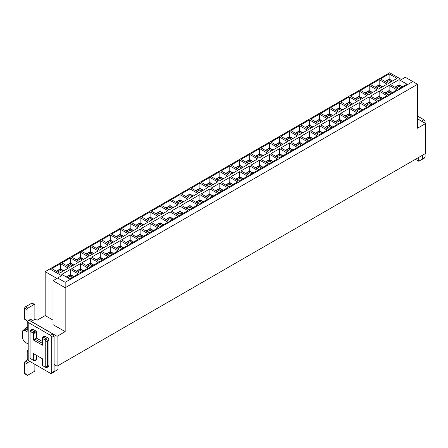 <?xml version="1.0" encoding="UTF-8"?>
<svg xmlns="http://www.w3.org/2000/svg" width="448" height="448" viewBox="0 0 448 448"><rect width="100%" height="100%" fill="white"/><g stroke="black" fill="none" stroke-linecap="round" stroke-linejoin="round"><path stroke-width="0.67" d="M57.086 366.195L425.6 153.44L425.6 123.553L417.525 128.218L417.525 84.297L65.167 287.728L65.167 331.649L57.086 336.314L57.086 366.195L54.113 364.476L54.04 371.683M417.525 118.894L425.6 123.553M422.626 155.159L422.626 158.967L418.701 161.23L418.701 157.422M65.167 282.296L412.815 81.581L405.367 77.28L401.447 79.542L389.682 72.755L49.874 268.94L61.639 275.733L57.714 277.995L65.167 282.296L65.167 287.728L53.01 280.711L53.01 324.632L65.167 331.649M417.525 84.297L412.815 81.581M53.01 320.102L45.17 315.577L45.17 271.656L56.93 278.449M31.209 321.462L35.129 319.105L37.089 320.242L45.17 315.577M31.209 321.373L57.086 336.314M27.227 329.006A8.126 4.693 120 0 0 25.424 330.77L28.202 332.371M25.424 330.77L23.43 330.45L22.691 330.814L22.4 337.624L23.43 340.435L25.424 342.423L28.202 344.025M58.033 365.652L58.033 369.46L54.113 371.722M415.402 159.326L418.701 161.23M398.311 89.141L390.466 84.616L399.095 79.638L406.935 84.162L398.311 89.141M389.133 73.886L396.973 78.411L388.349 83.395L380.509 78.865L389.133 73.886L389.133 79.044L392.504 80.993M270.95 142.117L279.574 137.138L287.42 141.663L278.79 146.647L270.95 142.117M280.907 147.868L289.537 142.89L297.377 147.414L288.753 152.398L280.907 147.868M268.834 152.398L260.988 147.868L269.618 142.89L277.458 147.414L268.834 152.398M279.574 148.635L287.42 153.166L278.79 158.144L270.95 153.619L279.574 148.635L279.574 153.798L282.946 155.747M299.494 125.636L307.339 130.166L298.71 135.145L290.87 130.62L299.494 125.636L299.494 130.799L302.865 132.748M309.456 131.387L317.296 135.918L308.672 140.896L300.826 136.366L309.456 131.387L309.456 136.55L312.827 138.494M280.907 136.366L289.537 131.387L297.377 135.918L288.753 140.896L280.907 136.366M307.339 141.663L298.71 146.647L290.87 142.117L299.494 137.138L307.339 141.663M239.736 160.138L247.582 164.668L238.952 169.646L231.112 165.116L239.736 160.138L239.736 165.301L243.107 167.244M248.914 175.398L241.069 170.867L249.698 165.889L257.538 170.414L248.914 175.398M237.619 170.414L228.995 175.398L221.15 170.867L229.779 165.889L237.619 170.414M231.112 176.618L239.736 171.64L247.582 176.165L238.952 181.149L231.112 176.618M251.031 153.619L259.655 148.635L267.501 153.166L258.871 158.144L251.031 153.619M260.988 159.37L269.618 154.386L277.458 158.917L268.834 163.895L260.988 159.37M248.914 163.895L241.069 159.37L249.698 154.386L257.538 158.917L248.914 163.895M258.871 169.646L251.031 165.116L259.655 160.138L267.501 164.668L258.871 169.646M358.467 100.643L350.627 96.118L359.251 91.134L367.097 95.665L358.467 100.643M369.214 96.886L377.054 101.416L368.43 106.394L360.59 101.864L369.214 96.886L369.214 102.049L372.585 103.992M340.665 101.864L349.294 96.886L357.134 101.416L348.51 106.394L340.665 101.864M367.097 107.162L358.467 112.146L350.627 107.615L359.251 102.637L367.097 107.162M387.016 84.162L378.386 89.141L370.546 84.616L379.176 79.638L387.016 84.162M396.973 89.914L388.349 94.892L380.509 90.367L389.133 85.383L396.973 89.914M369.214 85.383L377.054 89.914L368.43 94.892L360.59 90.367L369.214 85.383L369.214 90.546L372.585 92.495M378.386 100.643L370.546 96.118L379.176 91.134L387.016 95.665L378.386 100.643M327.258 118.664L318.629 123.642L310.789 119.118L319.413 114.139L327.258 118.664M320.746 124.869L329.375 119.885L337.215 124.415L328.591 129.394L320.746 124.869M308.672 129.394L300.826 124.869L309.456 119.885L317.296 124.415L308.672 129.394M319.413 125.636L327.258 130.166L318.629 135.145L310.789 130.62L319.413 125.636L319.413 130.799L322.79 132.748M339.332 102.637L347.178 107.162L338.548 112.146L330.708 107.615L339.332 102.637L339.332 107.8L342.709 109.743M349.294 108.388L357.134 112.913L348.51 117.897L340.665 113.366L349.294 108.388L349.294 113.546L352.666 115.494M320.746 113.366L329.375 108.388L337.215 112.913L328.591 117.897L320.746 113.366M330.708 119.118L339.332 114.139L347.178 118.664L338.548 123.642L330.708 119.118M119.437 238.65L111.591 234.119L120.221 229.141L128.061 233.671L119.437 238.65M129.394 244.401L121.554 239.87L130.178 234.892L138.023 239.417L129.394 244.401M118.104 239.417L109.474 244.401L101.634 239.87L110.258 234.892L118.104 239.417M111.591 245.622L120.221 240.643L128.061 245.168L119.437 250.152L111.591 245.622M131.51 222.622L140.14 217.638L147.98 222.169L139.356 227.147L131.51 222.622M141.473 228.374L150.097 223.39L157.942 227.92L149.313 232.898L141.473 228.374M129.394 232.898L121.554 228.374L130.178 223.39L138.023 227.92L129.394 232.898M140.14 229.141L147.98 233.671L139.356 238.65L131.51 234.119L140.14 229.141L140.14 234.304L143.511 236.247M71.753 257.124L80.382 252.14L88.222 256.67L79.598 261.649L71.753 257.124M98.185 262.422L89.555 267.4L81.715 262.87L90.339 257.891L98.185 262.422M70.42 257.891L78.266 262.422L69.636 267.4L61.796 262.87L70.42 257.891L70.42 263.054L73.791 265.003M79.598 273.151L71.753 268.621L80.382 263.642L88.222 268.167L79.598 273.151M99.518 250.152L91.672 245.622L100.302 240.643L108.142 245.168L99.518 250.152M109.474 255.898L101.634 251.373L110.258 246.389L118.104 250.919L109.474 255.898M98.185 250.919L89.555 255.898L81.715 251.373L90.339 246.389L98.185 250.919M108.142 256.67L99.518 261.649L91.672 257.124L100.302 252.14L108.142 256.67M207.738 187.667L199.114 192.646L191.274 188.121L199.898 183.137L207.738 187.667M201.23 193.872L209.86 188.888L217.7 193.418L209.07 198.397L201.23 193.872M189.151 198.397L181.311 193.872L189.935 188.888L197.781 193.418L189.151 198.397M199.898 194.639L207.738 199.17L199.114 204.148L191.274 199.618L199.898 194.639L199.898 199.802L203.269 201.746M219.817 171.64L227.657 176.165L219.033 181.149L211.193 176.618L219.817 171.64L219.817 176.798L223.188 178.746M229.779 177.391L237.619 181.916L228.995 186.894L221.15 182.37L229.779 177.391L229.779 182.549L233.15 184.498M201.23 182.37L209.86 177.391L217.7 181.916L209.07 186.894L201.23 182.37M227.657 187.667L219.033 192.646L211.193 188.121L219.817 183.137L227.657 187.667M160.059 206.142L167.899 210.666L159.275 215.65L151.43 211.12L160.059 206.142L160.059 211.299L163.43 213.248M169.232 221.396L161.392 216.871L170.016 211.893L177.862 216.418L169.232 221.396M157.942 216.418L149.313 221.396L141.473 216.871L150.097 211.893L157.942 216.418M151.43 222.622L160.059 217.638L167.899 222.169L159.275 227.147L151.43 222.622M171.349 199.618L179.978 194.639L187.818 199.17L179.194 204.148L171.349 199.618M181.311 205.369L189.935 200.39L197.781 204.915L189.151 209.899L181.311 205.369M169.232 209.899L161.392 205.369L170.016 200.39L177.862 204.915L169.232 209.899M179.978 206.142L187.818 210.666L179.194 215.65L171.349 211.12L179.978 206.142L179.978 211.299L183.35 213.248M78.266 273.918L69.636 278.902L61.796 274.372L70.42 269.394L78.266 273.918M68.303 268.167L59.679 273.151L51.834 268.621L60.463 263.642L68.303 268.167M57.714 277.995L53.01 280.711M27.227 327.746L27.53 327.678M422.75 155.081L422.75 158.497L421.994 159.326M421.999 121.475A1.663 0.963 -120 0 0 421.574 121.139L417.525 118.798M45.17 271.656L49.874 268.94M394.934 87.198L399.095 84.795L402.466 86.744M399.095 79.638L399.095 84.795M384.978 81.446L389.133 79.044M275.419 144.698L279.574 142.302L282.946 144.245M279.574 137.138L279.574 142.302M285.382 150.45L289.537 148.047L292.908 149.996M289.537 142.89L289.537 148.047M265.457 150.45L269.618 148.047L272.989 149.996M269.618 142.89L269.618 148.047M275.419 156.201L279.574 153.798M295.338 133.196L299.494 130.799M305.301 138.947L309.456 136.55M285.382 138.947L289.537 136.55L292.908 138.494M289.537 131.387L289.537 136.55M295.338 144.698L299.494 142.302L302.865 144.245M299.494 137.138L299.494 142.302M235.581 167.698L239.736 165.301M245.538 173.449L249.698 171.052L253.07 172.995M249.698 165.889L249.698 171.052M225.618 173.449L229.779 171.052L233.15 172.995M229.779 165.889L229.779 171.052M235.581 179.2L239.736 176.798L243.107 178.746M239.736 171.64L239.736 176.798M255.5 156.201L259.655 153.798L263.026 155.747M259.655 148.635L259.655 153.798M265.457 161.952L269.618 159.55L272.989 161.498M269.618 154.386L269.618 159.55M245.538 161.952L249.698 159.55L253.07 161.498M249.698 154.386L249.698 159.55M255.5 167.698L259.655 165.301L263.026 167.244M259.655 160.138L259.655 165.301M355.096 98.694L359.251 96.298L362.628 98.246M359.251 91.134L359.251 96.298M365.058 104.446L369.214 102.049M345.139 104.446L349.294 102.049L352.666 103.992M349.294 96.886L349.294 102.049M355.096 110.197L359.251 107.8L362.628 109.743M359.251 102.637L359.251 107.8M375.015 87.198L379.176 84.795L382.547 86.744M379.176 79.638L379.176 84.795M384.978 92.949L389.133 90.546L392.504 92.495M389.133 85.383L389.133 90.546M365.058 92.949L369.214 90.546M375.015 98.694L379.176 96.298L382.547 98.246M379.176 91.134L379.176 96.298M315.258 121.699L319.413 119.297L322.79 121.246M319.413 114.139L319.413 119.297M325.22 127.45L329.375 125.048L332.746 126.997M329.375 119.885L329.375 125.048M305.301 127.45L309.456 125.048L312.827 126.997M309.456 119.885L309.456 125.048M315.258 133.196L319.413 130.799M335.177 110.197L339.332 107.8M345.139 115.948L349.294 113.546M325.22 115.948L329.375 113.546L332.746 115.494M329.375 108.388L329.375 113.546M335.177 121.699L339.332 119.297L342.709 121.246M339.332 114.139L339.332 119.297M116.066 236.701L120.221 234.304L123.592 236.247M120.221 229.141L120.221 234.304M126.022 242.452L130.178 240.055L133.549 241.998M130.178 234.892L130.178 240.055M106.103 242.452L110.258 240.055L113.63 241.998M110.258 234.892L110.258 240.055M116.066 248.203L120.221 245.801L123.592 247.75M120.221 240.643L120.221 245.801M135.985 225.204L140.14 222.802L143.511 224.75M140.14 217.638L140.14 222.802M145.942 230.95L150.097 228.553L153.474 230.502M150.097 223.39L150.097 228.553M126.022 230.95L130.178 228.553L133.549 230.502M130.178 223.39L130.178 228.553M135.985 236.701L140.14 234.304M76.222 259.706L80.382 257.303L83.754 259.252M80.382 252.14L80.382 257.303M86.184 265.451L90.339 263.054L93.71 265.003M90.339 257.891L90.339 263.054M66.265 265.451L70.42 263.054M76.222 271.202L80.382 268.806L83.754 270.749M80.382 263.642L80.382 268.806M96.141 248.203L100.302 245.801L103.673 247.75M100.302 240.643L100.302 245.801M106.103 253.954L110.258 251.552L113.63 253.501M110.258 246.389L110.258 251.552M86.184 253.954L90.339 251.552L93.71 253.501M90.339 246.389L90.339 251.552M96.141 259.706L100.302 257.303L103.673 259.252M100.302 252.14L100.302 257.303M195.742 190.702L199.898 188.3L203.269 190.249M199.898 183.137L199.898 188.3M205.699 196.448L209.86 194.051L213.231 196M209.86 188.888L209.86 194.051M185.78 196.448L189.935 194.051L193.312 196M189.935 188.888L189.935 194.051M195.742 202.199L199.898 199.802M215.662 179.2L219.817 176.798M225.618 184.951L229.779 182.549M205.699 184.951L209.86 182.549L213.231 184.498M209.86 177.391L209.86 182.549M215.662 190.702L219.817 188.3L223.188 190.249M219.817 183.137L219.817 188.3M155.904 213.702L160.059 211.299M165.861 219.453L170.016 217.05L173.393 218.999M170.016 211.893L170.016 217.05M145.942 219.453L150.097 217.05L153.474 218.999M150.097 211.893L150.097 217.05M155.904 225.204L160.059 222.802L163.43 224.75M160.059 217.638L160.059 222.802M175.823 202.199L179.978 199.802L183.35 201.746M179.978 194.639L179.978 199.802M185.78 207.95L189.935 205.554L193.312 207.497M189.935 200.39L189.935 205.554M165.861 207.95L170.016 205.554L173.393 207.497M170.016 200.39L170.016 205.554M175.823 213.702L179.978 211.299M66.265 276.954L70.42 274.551L73.791 276.5M70.42 269.394L70.42 274.551M56.302 271.202L60.463 268.806L63.834 270.749M60.463 263.642L60.463 268.806M54.085 336.028L51.733 337.383L51.733 372.702L54.085 371.342L54.085 336.028L52.909 333.99L30.554 321.087C31.567 319.9 31.567 319.295 30.554 319.273L31.108 319.217M54.085 371.342A1.663 0.963 60 0 1 53.738 372.103L51.386 373.464A1.663 0.963 60 0 1 50.551 373.38L28.202 360.478A3.326 1.921 180 0 1 27.227 359.117L27.227 350.969A3.326 1.921 -0 0 0 28.202 352.324L28.202 330.596A3.326 1.921 180 0 1 27.227 329.235L27.227 321.087A3.326 1.921 0 0 0 28.202 322.442L50.551 335.345A1.663 0.963 -120 0 1 51.733 337.383M422.75 158.497L425.102 157.136A1.663 0.963 60 0 1 424.76 157.898L422.408 159.258M425.102 157.136L425.102 153.726M425.102 123.267L425.102 121.817A1.663 0.963 -120 0 0 423.926 119.784L421.574 121.139M417.525 116.082L423.926 119.784M395.17 87.332L399.095 85.07L402.231 86.878M385.213 81.581L389.133 79.318L392.269 81.127M275.654 144.833L279.574 142.57L282.71 144.379M285.617 150.584L289.537 148.322L292.673 150.13M265.698 150.584L269.618 148.322L272.754 150.13M275.654 156.335L279.574 154.073L282.71 155.882M295.574 133.336L299.494 131.068L302.63 132.882M305.536 139.082L309.456 136.819L312.592 138.634M285.617 139.082L289.537 136.819L292.673 138.634M295.574 144.833L299.494 142.57L302.63 144.379M235.816 167.838L239.736 165.57L242.872 167.384M245.773 173.583L249.698 171.321L252.834 173.135M225.854 173.583L229.779 171.321L232.915 173.135M235.816 179.334L239.736 177.072L242.872 178.881M255.735 156.335L259.655 154.073L262.791 155.882M265.698 162.086L269.618 159.824L272.754 161.633M245.773 162.086L249.698 159.824L252.834 161.633M255.735 167.838L259.655 165.57L262.791 167.384M355.331 98.834L359.251 96.566L362.393 98.381M365.294 104.586L369.214 102.318L372.35 104.132M345.374 104.586L349.294 102.318L352.43 104.132M355.331 110.331L359.251 108.069L362.393 109.878M375.25 87.332L379.176 85.07L382.312 86.878M385.213 93.083L389.133 90.821L392.269 92.63M365.294 93.083L369.214 90.821L372.35 92.63M375.25 98.834L379.176 96.566L382.312 98.381M315.493 121.834L319.413 119.571L322.554 121.38M325.455 127.585L329.375 125.322L332.511 127.131M305.536 127.585L309.456 125.322L312.592 127.131M315.493 133.336L319.413 131.068L322.554 132.882M335.412 110.331L339.332 108.069L342.474 109.878M345.374 116.082L349.294 113.82L352.43 115.629M325.455 116.082L329.375 113.82L332.511 115.629M335.412 121.834L339.332 119.571L342.474 121.38M116.301 236.835L120.221 234.573L123.357 236.387M126.258 242.586L130.178 240.324L133.314 242.133M106.338 242.586L110.258 240.324L113.394 242.133M116.301 248.338L120.221 246.075L123.357 247.884M136.22 225.338L140.14 223.076L143.276 224.885M146.177 231.09L150.097 228.822L153.238 230.636M126.258 231.09L130.178 228.822L133.314 230.636M136.22 236.835L140.14 234.573L143.276 236.387M76.457 259.84L80.382 257.578L83.518 259.386M86.419 265.591L90.339 263.323L93.475 265.138M66.5 265.591L70.42 263.323L73.556 265.138M76.457 271.337L80.382 269.074L83.518 270.889M96.376 248.338L100.302 246.075L103.438 247.884M106.338 254.089L110.258 251.826L113.394 253.635M86.419 254.089L90.339 251.826L93.475 253.635M96.376 259.84L100.302 257.578L103.438 259.386M195.978 190.837L199.898 188.574L203.034 190.383M205.934 196.588L209.86 194.32L212.996 196.134M186.015 196.588L189.935 194.32L193.077 196.134M195.978 202.339L199.898 200.071L203.034 201.886M215.897 179.334L219.817 177.072L222.953 178.881M225.854 185.086L229.779 182.823L232.915 184.632M205.934 185.086L209.86 182.823L212.996 184.632M215.897 190.837L219.817 188.574L222.953 190.383M156.139 213.836L160.059 211.574L163.195 213.382M166.096 219.587L170.016 217.325L173.158 219.134M146.177 219.587L150.097 217.325L153.238 219.134M156.139 225.338L160.059 223.076L163.195 224.885M176.058 202.339L179.978 200.071L183.114 201.886M186.015 208.085L189.935 205.822L193.077 207.637M166.096 208.085L170.016 205.822L173.158 207.637M176.058 213.836L179.978 211.574L183.114 213.382M66.5 277.088L70.42 274.826L73.556 276.634M56.538 271.337L60.463 269.074L63.599 270.889M51.733 372.702A1.663 0.963 60 0 1 51.386 373.464M34.871 364.325L34.871 370.21A1.109 0.638 -60 0 1 34.087 371.571L27.81 375.194A1.109 0.638 -60 0 1 27.255 375.245A1.109 0.638 -60 0 1 27.026 374.741L27.026 363.871A1.109 0.638 -60 0 1 27.81 362.516L29.77 361.385M24.674 319.049L27.026 320.404A1.109 0.638 120 0 0 27.255 320.914L24.903 319.553A1.109 0.638 120 0 1 24.674 319.049L24.674 308.179A1.109 0.638 120 0 1 25.458 306.824L31.73 303.201A1.109 0.638 120 0 1 32.29 303.145L34.642 304.506A1.109 0.638 120 0 1 34.871 305.01L34.871 319.256M34.642 304.506A1.109 0.638 120 0 0 34.087 304.556L27.81 308.179A1.109 0.638 120 0 0 27.026 309.54L27.026 320.404M27.227 321.087A3.326 1.921 0 0 1 27.244 320.908A1.109 0.638 120 0 0 27.81 320.858L30.554 319.273M399.095 85.07L399.095 86.386L396.312 87.993M401.089 87.539L399.095 86.386M389.133 79.318L389.133 80.634L386.355 82.242M391.126 81.788L389.133 80.634M279.574 142.57L279.574 143.886L276.797 145.494M281.574 145.04L279.574 143.886M289.537 148.322L289.537 149.638L286.754 151.245M291.53 150.791L289.537 149.638M269.618 148.322L269.618 149.638L266.834 151.245M271.611 150.791L269.618 149.638M279.574 154.073L279.574 155.389L276.797 156.996M281.574 156.542L279.574 155.389M299.494 131.068L299.494 132.39L296.716 133.991M301.493 133.538L299.494 132.39M309.456 136.819L309.456 138.141L306.673 139.742M311.45 139.289L309.456 138.141M289.537 136.819L289.537 138.141L286.754 139.742M291.53 139.289L289.537 138.141M299.494 142.57L299.494 143.886L296.716 145.494M301.493 145.04L299.494 143.886M239.736 165.57L239.736 166.891L236.958 168.493M241.73 168.039L239.736 166.891M249.698 171.321L249.698 172.637L246.915 174.244M251.692 173.79L249.698 172.637M229.779 171.321L229.779 172.637L226.996 174.244M231.773 173.79L229.779 172.637M239.736 177.072L239.736 178.388L236.958 179.995M241.73 179.542L239.736 178.388M259.655 154.073L259.655 155.389L256.878 156.996M261.654 156.542L259.655 155.389M269.618 159.824L269.618 161.14L266.834 162.742M271.611 162.294L269.618 161.14M249.698 159.824L249.698 161.14L246.915 162.742M251.692 162.294L249.698 161.14M259.655 165.57L259.655 166.891L256.878 168.493M261.654 168.039L259.655 166.891M359.251 96.566L359.251 97.888L356.474 99.49M361.25 99.042L359.251 97.888M369.214 102.318L369.214 103.639L366.436 105.241M371.207 104.787L369.214 103.639M349.294 102.318L349.294 103.639L346.517 105.241M351.288 104.787L349.294 103.639M359.251 108.069L359.251 109.385L356.474 110.992M361.25 110.538L359.251 109.385M379.176 85.07L379.176 86.386L376.393 87.993M381.17 87.539L379.176 86.386M389.133 90.821L389.133 92.137L386.355 93.744M391.126 93.29L389.133 92.137M369.214 90.821L369.214 92.137L366.436 93.744M371.207 93.29L369.214 92.137M379.176 96.566L379.176 97.888L376.393 99.49M381.17 99.042L379.176 97.888M319.413 119.571L319.413 120.887L316.635 122.494M321.412 122.041L319.413 120.887M329.375 125.322L329.375 126.638L326.592 128.24M331.369 127.792L329.375 126.638M309.456 125.322L309.456 126.638L306.673 128.24M311.45 127.792L309.456 126.638M319.413 131.068L319.413 132.39L316.635 133.991M321.412 133.538L319.413 132.39M339.332 108.069L339.332 109.385L336.554 110.992M341.331 110.538L339.332 109.385M349.294 113.82L349.294 115.136L346.517 116.743M351.288 116.29L349.294 115.136M329.375 113.82L329.375 115.136L326.592 116.743M331.369 116.29L329.375 115.136M339.332 119.571L339.332 120.887L336.554 122.494M341.331 122.041L339.332 120.887M120.221 234.573L120.221 235.894L117.438 237.496M122.214 237.042L120.221 235.894M130.178 240.324L130.178 241.64L127.4 243.247M132.177 242.794L130.178 241.64M110.258 240.324L110.258 241.64L107.481 243.247M112.258 242.794L110.258 241.64M120.221 246.075L120.221 247.391L117.438 248.998M122.214 248.545L120.221 247.391M140.14 223.076L140.14 224.392L137.357 225.999M142.134 225.546L140.14 224.392M150.097 228.822L150.097 230.143L147.319 231.745M152.096 231.291L150.097 230.143M130.178 228.822L130.178 230.143L127.4 231.745M132.177 231.291L130.178 230.143M140.14 234.573L140.14 235.894L137.357 237.496M142.134 237.042L140.14 235.894M80.382 257.578L80.382 258.894L77.599 260.495M82.376 260.047L80.382 258.894M90.339 263.323L90.339 264.645L87.562 266.246M92.338 265.793L90.339 264.645M70.42 263.323L70.42 264.645L67.642 266.246M72.414 265.793L70.42 264.645M80.382 269.074L80.382 270.396L77.599 271.998M82.376 271.544L80.382 270.396M100.302 246.075L100.302 247.391L97.518 248.998M102.295 248.545L100.302 247.391M110.258 251.826L110.258 253.142L107.481 254.75M112.258 254.296L110.258 253.142M90.339 251.826L90.339 253.142L87.562 254.75M92.338 254.296L90.339 253.142M100.302 257.578L100.302 258.894L97.518 260.495M102.295 260.047L100.302 258.894M199.898 188.574L199.898 189.89L197.12 191.498M201.891 191.044L199.898 189.89M209.86 194.32L209.86 195.642L207.077 197.243M211.854 196.795L209.86 195.642M189.935 194.32L189.935 195.642L187.158 197.243M191.934 196.795L189.935 195.642M199.898 200.071L199.898 201.393L197.12 202.994M201.891 202.541L199.898 201.393M219.817 177.072L219.817 178.388L217.039 179.995M221.81 179.542L219.817 178.388M229.779 182.823L229.779 184.139L226.996 185.746M231.773 185.293L229.779 184.139M209.86 182.823L209.86 184.139L207.077 185.746M211.854 185.293L209.86 184.139M219.817 188.574L219.817 189.89L217.039 191.498M221.81 191.044L219.817 189.89M160.059 211.574L160.059 212.89L157.276 214.497M162.053 214.043L160.059 212.89M170.016 217.325L170.016 218.641L167.238 220.248M172.015 219.794L170.016 218.641M150.097 217.325L150.097 218.641L147.319 220.248M152.096 219.794L150.097 218.641M160.059 223.076L160.059 224.392L157.276 225.999M162.053 225.546L160.059 224.392M179.978 200.071L179.978 201.393L177.201 202.994M181.972 202.541L179.978 201.393M189.935 205.822L189.935 207.138L187.158 208.746M191.934 208.292L189.935 207.138M170.016 205.822L170.016 207.138L167.238 208.746M172.015 208.292L170.016 207.138M179.978 211.574L179.978 212.89L177.201 214.497M181.972 214.043L179.978 212.89M70.42 274.826L70.42 276.142L67.642 277.749M72.414 277.295L70.42 276.142M60.463 269.074L60.463 270.396L57.68 271.998M62.457 271.544L60.463 270.396M36.54 332.287L34.933 333.211L34.933 339.052L36.54 338.128L36.54 332.287A1.109 0.638 -120 0 0 36.422 331.738A1.109 0.638 -120 0 0 35.756 330.926L33.247 329.476A2.218 1.282 -120 0 0 32.138 329.37A2.218 1.282 -120 0 0 31.993 329.476M36.54 338.128L42.465 341.544M33.247 329.476L31.64 330.406A2.218 1.282 -120 0 0 30.531 330.294A2.218 1.282 -120 0 0 30.072 331.313L30.072 332.214A1.109 0.638 60 0 1 30.856 331.766L33.365 333.211L33.365 339.959L42.465 345.212L42.465 338.464L44.974 339.914A1.109 0.638 60 0 1 45.758 341.27L45.758 366.537A1.109 0.638 60 0 1 44.974 366.99L45.758 367.444A2.218 1.282 -120 0 0 46.866 367.55L48.474 366.626A2.218 1.282 -120 0 0 48.698 366.425A2.218 1.282 -120 0 0 48.933 365.607L48.933 340.346A2.218 1.282 -120 0 0 48.698 339.254A2.218 1.282 -120 0 0 47.365 337.63L44.856 336.179A1.109 0.638 -120 0 0 44.302 336.123A1.109 0.638 -120 0 0 44.274 336.14M36.54 355.376L36.54 359.363L34.933 360.287L34.933 354.446L33.365 353.545L42.465 358.792L42.465 365.54L43.249 365.994A1.109 0.638 -120 0 1 43.243 365.994M33.365 353.545L33.365 360.287L34.149 360.741A1.109 0.638 -120 0 0 34.703 360.797L36.31 359.867A1.109 0.638 -120 0 0 36.422 359.772A1.109 0.638 -120 0 0 36.54 359.363M28.202 349.608A3.326 1.921 -0 0 0 27.227 350.969M27.552 359.946L25.458 361.155A1.109 0.638 -60 0 0 24.674 362.516L24.674 373.38A1.109 0.638 -60 0 0 24.903 373.89L27.255 375.245M35.756 330.926L34.149 331.856L33.365 333.211L34.933 333.211A1.109 0.638 -120 0 0 34.149 331.856L31.64 330.406L30.856 331.766M42.465 343.398L34.933 339.052L33.365 339.959M44.856 336.179L43.249 337.109A1.109 0.638 -120 0 0 42.694 337.053A1.109 0.638 -120 0 0 42.465 337.557L42.465 338.464L43.249 337.109L45.758 338.554A2.218 1.282 -120 0 1 47.326 341.27L47.326 366.537A2.218 1.282 -120 0 1 46.866 367.55M34.703 360.797A1.109 0.638 -120 0 0 34.933 360.287L33.365 360.287L31.64 359.29A2.218 1.282 -120 0 0 31.64 359.29L30.856 358.842A1.109 0.638 60 0 1 30.072 357.482L30.072 356.574M44.974 366.99L43.249 365.994M30.072 332.214L30.072 357.482M27.227 328.423A7.991 4.614 120 0 0 24.886 330.579M22.691 330.814L26.068 327.796A2.218 1.383 -115.6 0 1 26.611 327.718A7.241 4.183 120 0 0 23.43 330.45M425.102 121.817L423.847 122.545M52.909 333.99L50.551 335.345M28.986 320.18L30.554 321.087M28.202 330.596L28.202 322.442M28.202 360.478L28.202 352.324M27.81 362.516L25.458 361.155M27.026 363.871L24.674 362.516M27.026 374.741L24.674 373.38M31.73 303.201L34.087 304.556M25.458 306.824L27.81 308.179M24.674 308.179L27.026 309.54M47.365 337.63L45.758 338.554L44.974 339.914M48.933 340.346L47.326 341.27L45.758 341.27M48.933 365.607L47.326 366.537L45.758 366.537M27.171 327.583L27.227 327.583A2.218 2.218 0 0 0 26.068 327.796M44.302 336.123L42.694 337.053M32.138 329.37L30.531 330.294M30.856 358.842L31.64 359.29"/></g></svg>
